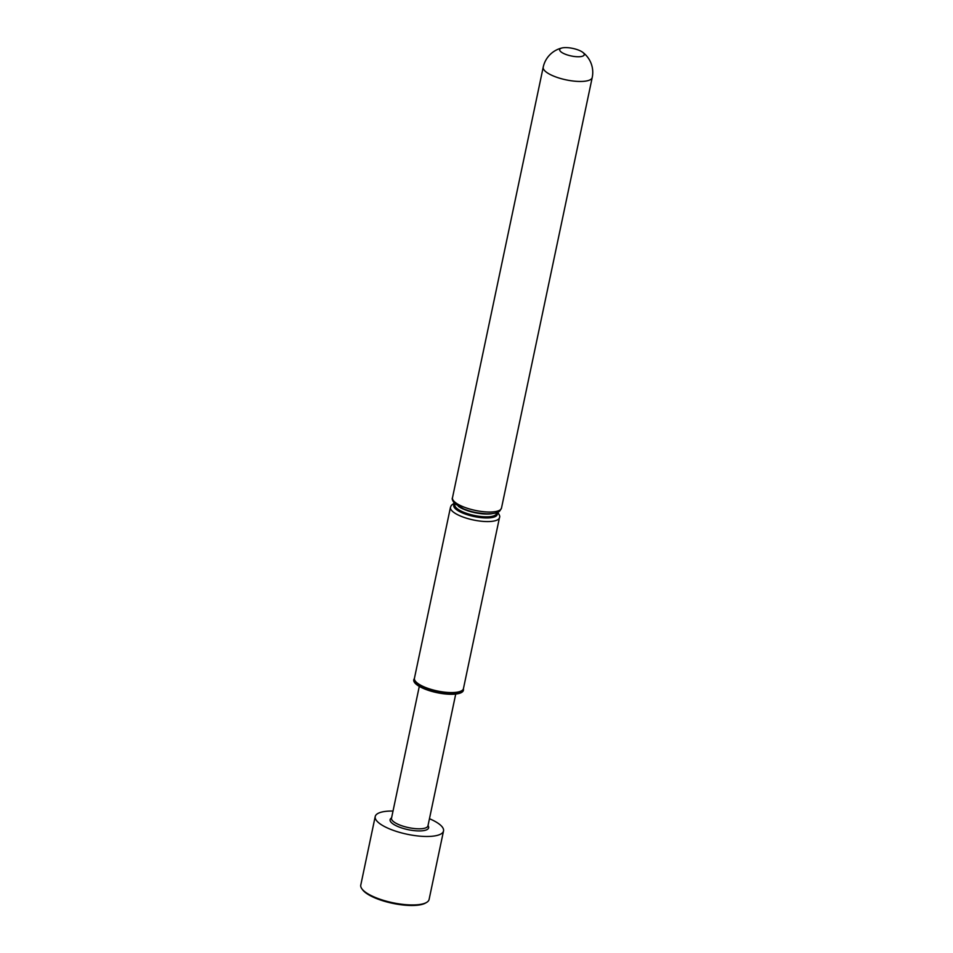 <?xml version="1.0" encoding="UTF-8"?>
<svg xmlns="http://www.w3.org/2000/svg" width="953" height="953" viewBox="0 0 953 953"><rect width="100%" height="100%" fill="white"/><g stroke="black" fill="none" stroke-linecap="round" stroke-linejoin="round"><path stroke-width="1.43" d="M576.589 56.703A12.568 3.86 11.9 0 0 582.628 52.236A12.568 3.86 11.9 0 0 567.345 47.65A12.568 3.86 11.9 0 0 562.187 47.924A12.568 3.86 11.9 0 0 562.163 52.689A12.568 3.86 11.9 0 0 576.589 56.703M416.175 682.062A25.04 7.684 -168.1 0 1 414.436 678.286L450.471 507.294A25.04 7.684 -168.1 0 0 452.21 511.07A25.04 7.684 -168.1 0 0 484.184 521.47A25.04 7.684 -168.1 0 0 499.479 517.61L463.444 688.614A25.04 7.684 -168.1 0 1 448.148 692.474A25.04 7.684 -168.1 0 1 416.175 682.062M414.46 678.179L414.245 678.858A25.123 7.707 11.9 0 0 415.925 682.872A25.123 7.707 11.9 0 0 443.062 692.831A25.123 7.707 11.9 0 0 463.384 689.21L463.468 688.507M414.317 678.619L414.043 679.12A25.374 7.791 11.9 0 0 415.544 683.646A25.374 7.791 11.9 0 0 443.705 693.784A25.374 7.791 11.9 0 0 463.468 689.543L463.42 688.971M426.563 902.443L425.538 903.039A33.974 10.435 -168.1 0 1 407.253 905.35A33.974 10.435 -168.1 0 1 362.593 889.768L361.89 888.815A34.916 10.721 11.9 0 0 407.777 904.814A34.916 10.721 11.9 0 0 426.563 902.443A34.916 10.721 11.9 0 0 429.1 899.441L443.526 830.956A34.916 10.721 11.9 0 0 429.458 818.722M393.017 811.051A34.916 10.721 11.9 0 0 375.208 816.554L360.782 885.051A34.916 10.721 11.9 0 0 361.89 888.815M419.296 686.386L391.516 818.186A18.619 5.718 11.9 0 0 416.58 828.729A18.619 5.718 11.9 0 0 427.957 825.858L455.725 694.058M391.623 817.662L390.67 818.663A19.691 6.052 11.9 0 0 396.651 825.977A19.691 6.052 11.9 0 0 416.616 830.849A19.691 6.052 11.9 0 0 428.54 826.644L428.064 825.334M375.208 816.554A34.916 10.721 11.9 0 0 422.203 836.329A34.916 10.721 11.9 0 0 443.526 830.956M582.628 52.236A25.04 25.04 0 0 1 592.218 77.515A25.04 7.684 -168.1 0 1 576.922 81.362A25.04 7.684 -168.1 0 1 544.949 70.963A25.04 7.684 -168.1 0 1 543.21 67.186L452.484 497.752A25.04 7.684 -168.1 0 0 454.224 501.528A25.04 7.684 -168.1 0 0 486.197 511.928A25.04 7.684 -168.1 0 0 501.492 508.08C499.646 510.903 500.444 513.667 486.757 513.798C474.046 512.94 469.09 510.915 463.789 508.985L454.807 503.684C452.508 500.754 451.734 498.776 452.484 497.752M496.93 512.583A22.253 6.826 -168.1 0 1 481.741 517.705A22.253 6.826 -168.1 0 1 455.296 508.616A22.253 6.826 -168.1 0 1 454.831 503.708M492.63 513.56A21.323 6.54 -168.1 0 1 458.369 506.341M496.716 512.654L496.549 513.464A21.323 6.54 -168.1 0 1 479.014 516.288A21.323 6.54 -168.1 0 1 456.308 507.889A21.323 6.54 -168.1 0 1 454.831 504.673L454.998 503.863M496.858 512.607A22.157 6.802 -168.1 0 1 481.67 517.67A22.157 6.802 -168.1 0 1 455.379 508.628A22.157 6.802 -168.1 0 1 454.891 503.756M454.259 503.113L451.341 505.34L450.471 507.294M497.156 511.69C499.443 514.596 500.218 516.574 499.479 517.61M592.218 77.515L501.492 508.08M562.187 47.924A25.04 25.04 0 0 0 543.21 67.186"/></g></svg>

